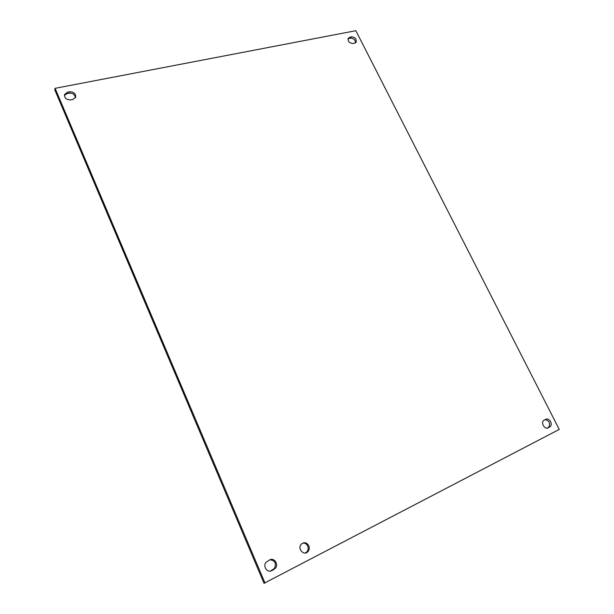 <?xml version="1.0" encoding="UTF-8"?>
<svg xmlns="http://www.w3.org/2000/svg" width="614" height="614" viewBox="0 0 614 614"><rect width="100%" height="100%" fill="white"/><g stroke="black" fill="none" stroke-linecap="round" stroke-linejoin="round"><path stroke-width="0.92" d="M305.388 552.991L306.992 551.771C308.282 550.067 308.52 548.156 307.706 546.053C306.593 543.851 304.935 542.86 302.717 543.083M308.781 545.731C309.594 547.841 309.356 549.753 308.067 551.464C304.268 556.376 297.069 548.901 301.167 544.296C304.06 541.824 306.593 542.3 308.781 545.731M547.204 428.088L548.801 427.129C550.474 423.207 549.238 420.697 545.102 419.608M549.622 427.052L548.149 427.812C544.879 429.762 540.673 423.123 543.543 420.552L545.692 419.308C548.97 417.382 553.153 424.021 550.267 426.576L548.156 427.597M270.321 571.089L274.389 568.556C276.561 563.445 275.11 560.505 270.022 559.745M273.882 569.523L271.733 570.636C267.32 573.215 262.569 566.231 266.031 562.27L269.753 559.868C274.182 557.32 278.902 564.35 275.387 568.288L272.885 569.792M354.585 43.203L353.05 43.51C349.427 43.203 347.808 41.46 348.184 38.283L351.346 36.817C354.969 37.147 356.58 38.889 356.189 42.059L354.585 43.203M355.452 42.865C355.345 39.856 353.664 38.283 350.425 38.129L347.992 38.789M72.843 99.46L70.694 99.89C66.512 99.913 64.455 98.156 64.524 94.617L67.41 92.207L69.566 91.785C73.749 91.785 75.798 93.551 75.699 97.089L72.843 99.46M75.422 97.718C74.916 94.564 72.836 93.059 69.182 93.205L67.033 93.62L64.401 95.423M265.018 583.07L55.099 88.332L355.851 30.7L559.247 429.416L264.035 583.3L54.753 89.767L55.099 88.332M548.149 427.812L547.573 428.027M271.733 570.636L270.743 570.897M351.346 36.817L350.425 38.129M349.811 37.116L348.898 38.429M69.566 91.785L69.182 93.205M67.41 92.207L67.033 93.62M306.992 551.771L308.067 551.464M550.267 426.576L548.801 427.129M275.387 568.288L274.389 568.556M356.189 42.059L355.859 42.527"/></g></svg>
